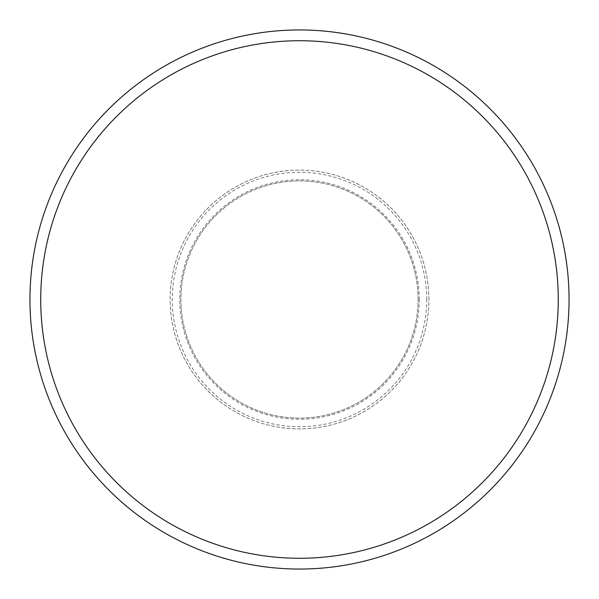 <?xml version="1.0" encoding="UTF-8"?>
<svg xmlns="http://www.w3.org/2000/svg" width="599" height="599" viewBox="0 0 599 599"><rect width="100%" height="100%" fill="white"/><g stroke="black" fill="none" stroke-linecap="round" stroke-linejoin="round"><path stroke-width="0.45" stroke-dasharray="3 2.25" d="M418.102 299.5A118.602 118.602 0 0 0 299.5 180.898A118.602 118.602 0 0 0 180.898 299.5A118.602 118.602 0 0 0 299.5 418.102A118.602 118.602 0 0 0 418.102 299.5A118.602 118.602 0 0 1 299.5 418.102A118.602 118.602 0 0 1 180.898 299.5A118.602 118.602 0 0 1 299.5 180.898A118.602 118.602 0 0 1 418.102 299.5M428.884 299.5A129.384 129.384 0 0 0 299.5 170.116A129.384 129.384 0 0 0 170.116 299.5A129.384 129.384 0 0 0 299.5 428.884A129.384 129.384 0 0 0 428.884 299.5A129.384 129.384 0 0 0 299.5 170.116A129.384 129.384 0 0 0 170.116 299.5A129.384 129.384 0 0 0 299.5 428.884A129.384 129.384 0 0 0 428.884 299.5M569.05 299.5A269.55 269.55 0 0 0 299.5 29.95A269.55 269.55 0 0 0 29.95 299.5A269.55 269.55 0 0 0 299.5 569.05A269.55 269.55 0 0 0 569.05 299.5M426.728 299.5A127.228 127.228 0 0 0 299.5 172.272A127.228 127.228 0 0 0 172.272 299.5A127.228 127.228 0 0 0 299.5 426.728A127.228 127.228 0 0 0 426.728 299.5M419.255 299.5A119.755 119.755 0 0 0 299.5 179.745A119.755 119.755 0 0 0 179.745 299.5A119.755 119.755 0 0 0 299.5 419.255A119.755 119.755 0 0 0 419.255 299.5"/><path stroke-width="0.9" d="M558.268 299.5A258.768 258.768 0 0 0 299.5 40.732A258.768 258.768 0 0 0 40.732 299.5A258.768 258.768 0 0 0 299.5 558.268A258.768 258.768 0 0 0 558.268 299.5M29.95 299.5A269.55 269.55 0 0 1 299.5 29.95A269.55 269.55 0 0 1 569.05 299.5A269.55 269.55 0 0 1 299.5 569.05A269.55 269.55 0 0 1 29.95 299.5"/></g></svg>
